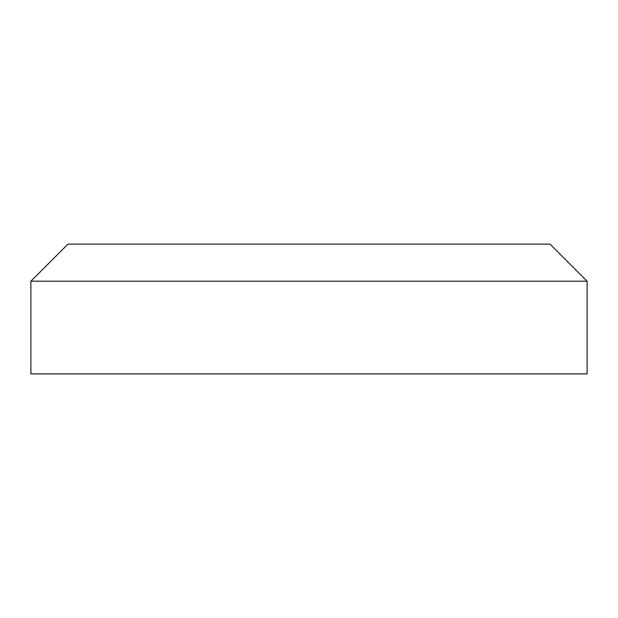 <?xml version="1.0" encoding="UTF-8"?>
<svg xmlns="http://www.w3.org/2000/svg" width="618" height="618" viewBox="0 0 618 618"><rect width="100%" height="100%" fill="white"/><g stroke="black" fill="none" stroke-linecap="round" stroke-linejoin="round"><path stroke-width="0.93" d="M340.734 281.19L587.1 281.19L587.1 373.89L30.9 373.89L30.9 281.19L340.734 281.19M30.9 281.19L67.98 244.11L550.02 244.11L587.1 281.19"/></g></svg>
